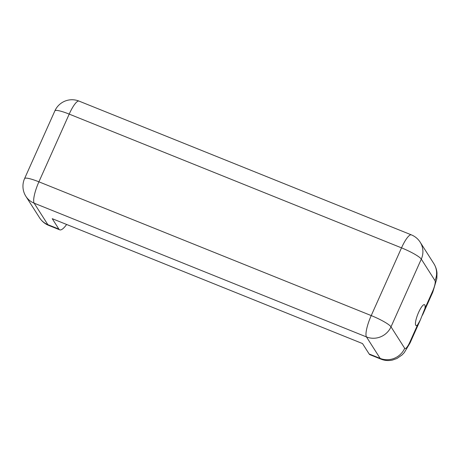 <?xml version="1.0" encoding="UTF-8"?>
<svg xmlns="http://www.w3.org/2000/svg" width="460" height="460" viewBox="0 0 460 460"><rect width="100%" height="100%" fill="white"/><g stroke="black" fill="none" stroke-linecap="round" stroke-linejoin="round"><path stroke-width="0.69" d="M54.878 110.86A18.785 2.973 24.1 0 1 69.201 114.103A18.785 4.33 -68.1 0 1 79.04 101.102A18.785 18.785 0 0 0 54.878 110.86L24.587 178.578A18.785 18.785 0 0 0 25.892 196.345L25.892 196.345A18.785 18.032 -32.5 0 0 34.161 203.176A18.785 4.33 -68.1 0 1 38.91 181.821A18.785 2.973 -155.9 0 0 24.587 178.578M411.355 234.864A18.785 4.33 111.9 0 0 401.517 247.865A18.785 2.973 24.1 0 1 421.297 259.112A18.785 18.032 -32.5 0 0 420.181 242.19L420.181 242.19A18.785 18.785 0 0 0 411.355 234.864L79.04 101.102M371.226 315.583A18.785 4.33 111.9 0 0 366.476 336.938A18.785 18.032 -32.5 0 0 391.006 326.836A18.785 2.973 -155.9 0 0 371.226 315.583L38.91 181.821L69.201 114.103L401.517 247.865L371.226 315.583M424.942 308.407L420.394 319.861L417.565 324.909A11.27 2.599 -68.1 0 1 416.058 325.565A11.27 2.599 -68.1 0 1 417.858 314.14A11.27 2.599 -68.1 0 1 424.476 304.658A11.27 2.599 -68.1 0 1 424.81 304.951A11.27 2.599 -68.1 0 1 424.942 308.407L432.613 291.266A18.785 2.973 -155.9 0 1 432.803 292.111L436.839 278.593L437 273.211C436.781 269.888 435.735 266.702 433.872 263.666A18.785 18.032 147.5 0 1 434.987 280.589A9.39 2.162 -68.1 0 1 432.613 291.266M25.892 196.345L39.589 217.816A18.785 18.032 -32.5 0 0 47.851 224.647L34.161 203.176L366.476 336.938L380.167 358.409L369.15 353.976A28.175 6.492 111.9 0 0 369.989 354.717L381.006 359.151C384.572 360.594 388.361 360.91 392.368 360.099L396.911 358.512L402.051 354.947L404.294 352.573L410.084 342.901A18.785 2.973 -155.9 0 0 409.894 342.056A9.39 2.162 -68.1 0 1 404.697 348.306L391.006 326.836L421.297 259.112L434.987 280.589M369.15 353.976L362.514 343.568L52.239 218.678L58.874 229.086L47.851 224.647A28.175 6.492 -68.1 0 0 48.691 225.388L59.714 229.827A28.175 6.492 -68.1 0 1 58.874 229.086M66.631 224.474A28.175 6.492 -68.1 0 1 59.714 229.827M381.006 359.151A28.175 6.492 111.9 0 1 380.167 358.409A18.785 18.032 -32.5 0 0 404.697 348.306M417.565 324.909L409.894 342.056M410.084 342.901L420.147 320.401M422.498 315.146L432.803 292.111M420.181 242.19L433.872 263.666M39.589 217.816C41.929 221.369 44.965 223.893 48.691 225.388"/></g></svg>
